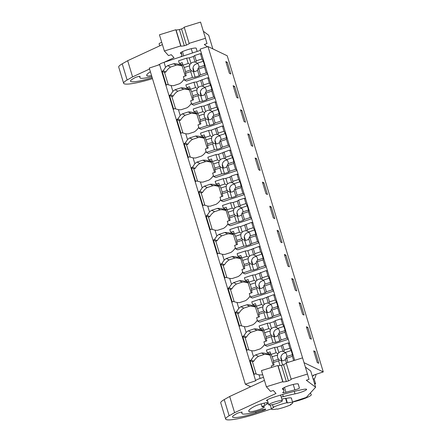 <?xml version="1.0" encoding="UTF-8"?>
<svg xmlns="http://www.w3.org/2000/svg" width="442" height="442" viewBox="0 0 442 442"><rect width="100%" height="100%" fill="white"/><g stroke="black" fill="none" stroke-linecap="round" stroke-linejoin="round"><path stroke-width="0.66" d="M294.676 360.307L200.132 49.123L207.983 46.543L304.035 362.683L323.279 371.926L313.339 375.192L313.732 375.617L313.577 375.114M323.279 371.926L227.227 55.786L207.983 46.543M250.658 386.756L245.321 384.192L149.269 68.057L159.617 64.654M159.684 64.631C159.341 64.206 160.794 63.433 164.048 62.311L200.502 50.338M227.287 62.289L230.846 73.996L229.376 73.289L225.818 61.582L227.287 62.289L226.144 62.665M293.206 279.245L296.764 290.952L295.295 290.25L291.737 278.537L293.206 279.245L292.063 279.62M302.615 314.356L299.057 302.643L300.527 303.35L304.085 315.063L302.615 314.356M251.349 145.611L247.791 133.898L249.26 134.606L252.818 146.313L251.349 145.611M256.587 158.711L260.145 170.424L258.669 169.717L255.117 158.004L256.587 158.711L255.443 159.087M236.702 97.395L233.144 85.687L234.614 86.394L238.172 98.102L236.702 97.395M244.023 121.5L240.465 109.793L241.934 110.5L245.492 122.207L244.023 121.5M278.559 231.033L282.112 242.741L280.642 242.034L277.084 230.326L278.559 231.033L277.416 231.409M287.969 266.139L284.41 254.432L285.88 255.139L289.438 266.846L287.969 266.139M263.907 182.817L267.465 194.53L265.996 193.823L262.438 182.115L263.907 182.817L262.769 183.192M273.322 217.928L269.764 206.221L271.233 206.928L274.791 218.635L273.322 217.928M309.941 338.462L306.383 326.754L307.853 327.461L311.411 339.169L309.941 338.462M317.262 362.567L313.709 350.86L315.179 351.567L318.737 363.274L317.262 362.567M314.687 384.087L315.61 383.783L314.207 379.159A12.089 11.823 -64.3 0 0 316.019 374.313M263.515 377.33L260.1 378.451A5.818 0.834 -16.9 0 0 255.631 380.673A5.818 0.834 -16.9 0 0 255.736 380.772L245.321 384.192M260.1 378.451L259.001 374.838L255.365 373.799M270.128 355.318L267.968 354.28A13.183 12.89 -64.3 0 0 267.885 354.241A13.183 12.89 -64.3 0 0 261.377 353.036L255.598 354.932A13.188 12.895 -64.3 0 0 253.454 356.578L251.106 359.987A5.818 0.834 -16.9 0 0 250.034 360.578L254.222 374.352A5.818 0.834 -16.9 0 1 255.294 373.766L255.426 373.827M253.454 356.578L251.68 350.733L248.1 349.721M248.039 349.694L247.968 349.655A5.818 0.834 -16.9 0 0 246.896 350.246L242.713 336.472A5.818 0.834 -16.9 0 1 243.785 335.881L246.128 332.467L244.354 326.627L240.78 325.616M240.713 325.588L240.641 325.55A5.818 0.834 -16.9 0 0 239.575 326.141L235.387 312.367A5.818 0.834 -16.9 0 1 236.459 311.776L238.807 308.361L237.034 302.521L233.453 301.51M233.393 301.477L233.321 301.444A5.818 0.834 -16.9 0 0 232.249 302.035L228.061 288.261A5.818 0.834 -16.9 0 1 229.133 287.67L231.481 284.256L229.707 278.416L226.133 277.405M226.066 277.372L225.995 277.338A5.818 0.834 -16.9 0 0 224.923 277.93L220.74 264.156A5.818 0.834 -16.9 0 1 221.812 263.565L224.155 260.15L222.381 254.31L218.807 253.299M218.746 253.266L218.674 253.233A5.818 0.834 -16.9 0 0 217.602 253.824L213.414 240.045A5.818 0.834 -16.9 0 1 214.486 239.459L216.834 236.045L215.061 230.199L211.48 229.188M211.42 229.16L211.348 229.127A5.818 0.834 -16.9 0 0 210.276 229.713L206.094 215.939A5.818 0.834 -16.9 0 1 207.16 215.348L209.508 211.939L207.734 206.094L204.16 205.082M204.093 205.055L204.022 205.016A5.818 0.834 -16.9 0 0 202.95 205.607L198.767 191.834A5.818 0.834 -16.9 0 1 199.839 191.242L202.187 187.828L200.408 181.988L196.834 180.977M196.773 180.949L196.701 180.911A5.818 0.834 -16.9 0 0 195.629 181.502L191.441 167.728A5.818 0.834 -16.9 0 1 192.513 167.137L194.861 163.722L193.088 157.882L189.507 156.871M189.447 156.838L189.375 156.805A5.818 0.834 -16.9 0 0 188.303 157.396L184.121 143.622A5.818 0.834 -16.9 0 1 185.192 143.031L187.535 139.617L185.762 133.777L182.187 132.766M182.121 132.733L182.049 132.699A5.818 0.834 -16.9 0 0 180.982 133.291L176.794 119.517A5.818 0.834 -16.9 0 1 177.866 118.926L180.214 115.511L178.435 109.671L174.861 108.655M174.8 108.627L174.728 108.594A5.818 0.834 -16.9 0 0 173.656 109.185L169.468 95.406A5.818 0.834 -16.9 0 1 170.54 94.82L172.888 91.406L171.115 85.56L167.474 84.521M173.485 63.759L176.369 65.14A13.183 12.89 -64.3 0 1 182.248 66.062L180.076 65.002A13.183 12.89 -64.3 0 0 179.993 64.957A13.183 12.89 -64.3 0 0 173.485 63.759L167.711 65.654A13.188 12.895 -64.3 0 0 165.562 67.294L163.22 70.709A5.818 0.834 -16.9 0 0 162.148 71.3L166.33 85.074A5.818 0.834 -16.9 0 1 167.402 84.488L167.535 84.549M267.968 354.28L270.686 353.711M259.001 374.838A13.188 12.895 -64.3 0 0 261.67 374.904L262.675 374.573M180.076 65.002L182.8 64.433M194.651 55.515L196.265 60.825L202.011 58.941L200.397 53.626L194.651 55.515L193.369 56.493L189.27 57.836L186.612 58.156L178.546 60.808L179.38 63.56L182.248 62.62L183.027 65.178L184.32 67.493L185.574 71.626L185.491 73.284L186.226 75.704L183.358 76.648L184.402 80.09L186.463 81.079L207.718 74.101M171.115 85.56A13.188 12.895 -64.3 0 0 173.778 85.626L179.551 83.731A13.183 12.89 -64.3 0 0 184.093 79.074M192.596 100.124L189.17 88.853L187.402 89.107A13.183 12.89 -64.3 0 0 187.32 89.069A13.183 12.89 -64.3 0 0 180.811 87.864L175.032 89.759A13.188 12.895 -64.3 0 0 172.888 91.406M201.977 79.621L203.591 84.936L209.337 83.046L207.723 77.731L196.596 81.947L193.933 82.262L185.867 84.914L186.706 87.665L189.574 86.726L190.347 89.284L191.64 91.599L192.894 95.732L192.811 97.389L193.546 99.809L190.679 100.754L191.729 104.196L193.789 105.185L215.044 98.207M178.435 109.671A13.188 12.895 -64.3 0 0 181.104 109.732L186.878 107.837A13.183 12.89 -64.3 0 0 191.419 103.179M199.917 124.23L196.491 112.959L194.723 113.213A13.183 12.89 -64.3 0 0 194.64 113.174A13.183 12.89 -64.3 0 0 188.132 111.97L182.358 113.865A13.188 12.895 -64.3 0 0 180.214 115.511M209.298 103.726L210.911 109.041L216.657 107.152L215.044 101.842L203.917 106.052L201.259 106.367L193.193 109.019L194.027 111.776L196.894 110.831L197.673 113.39L198.966 115.705L200.22 119.837L200.138 121.5L200.872 123.92L198.005 124.859L199.049 128.302L201.11 129.296L222.37 122.312M185.762 133.777A13.188 12.895 -64.3 0 0 188.425 133.838L194.204 131.943A13.183 12.89 -64.3 0 0 198.74 127.285M207.243 148.335L203.817 137.064L202.049 137.318A13.183 12.89 -64.3 0 0 201.966 137.28A13.183 12.89 -64.3 0 0 195.458 136.075L189.684 137.97A13.188 12.895 -64.3 0 0 187.535 139.617M216.624 127.832L218.237 133.147L223.983 131.257L222.37 125.948L211.243 130.158L208.585 130.473L200.513 133.125L201.353 135.882L204.221 134.937L207.547 143.948L207.464 145.606L208.199 148.026L205.331 148.965L206.375 152.413L208.436 153.402L229.691 146.418M193.088 157.882A13.188 12.895 -64.3 0 0 195.751 157.949L201.524 156.048A13.183 12.89 -64.3 0 0 206.066 151.391M214.569 172.446L211.143 161.17L209.37 161.424A13.183 12.89 -64.3 0 0 209.293 161.385A13.183 12.89 -64.3 0 0 202.784 160.181L197.005 162.081A13.188 12.895 -64.3 0 0 194.861 163.722M223.95 151.943L225.564 157.253L231.31 155.363L229.691 150.053L218.563 154.264L215.906 154.584L207.839 157.23L208.679 159.987L211.547 159.043L212.32 161.601L213.613 163.921L214.867 168.054L214.784 169.711L215.519 172.131L212.652 173.071L213.701 176.518L215.762 177.507L237.017 170.524M200.408 181.988A13.188 12.895 -64.3 0 0 203.077 182.054L208.851 180.154A13.183 12.89 -64.3 0 0 213.392 175.496M221.89 196.552L218.464 185.275L216.696 185.53A13.183 12.89 -64.3 0 0 216.613 185.491A13.183 12.89 -64.3 0 0 210.105 184.286L204.331 186.187A13.188 12.895 -64.3 0 0 202.187 187.828M231.271 176.049L232.884 181.358L238.63 179.474L237.017 174.159L231.271 176.049L229.989 177.027L225.89 178.369L223.232 178.69L215.166 181.336L216 184.093L218.867 183.148L219.646 185.706L220.939 188.027L222.193 192.16L222.111 193.817L222.845 196.237L219.978 197.182L221.022 200.624L223.083 201.613L244.343 194.629M207.734 206.094A13.188 12.895 -64.3 0 0 210.398 206.16L216.177 204.265A13.183 12.89 -64.3 0 0 220.713 199.607M229.216 220.657L225.79 209.381L224.022 209.641A13.183 12.89 -64.3 0 0 223.939 209.596A13.183 12.89 -64.3 0 0 217.431 208.397L211.652 210.293A13.188 12.895 -64.3 0 0 209.508 211.939M238.597 200.154L240.21 205.464L245.956 203.58L244.343 198.265L238.597 200.154L237.31 201.132L233.216 202.475L230.558 202.795L222.486 205.447L223.326 208.199L226.193 207.259L229.52 216.265L229.437 217.923L230.172 220.343L227.298 221.287L228.348 224.729L230.409 225.718L251.664 218.74M215.061 230.199A13.188 12.895 -64.3 0 0 217.724 230.265L223.497 228.37A13.183 12.89 -64.3 0 0 228.039 223.713M236.536 244.763L233.116 233.492L231.343 233.746A13.183 12.89 -64.3 0 0 231.265 233.708A13.183 12.89 -64.3 0 0 224.751 232.503L218.978 234.398A13.188 12.895 -64.3 0 0 216.834 236.045M245.918 224.26L247.537 229.575L253.283 227.685L251.664 222.37L240.536 226.586L237.879 226.901L229.812 229.553L230.647 232.304L233.52 231.365L234.293 233.923L235.586 236.238L236.84 240.371L236.757 242.028L237.492 244.448L234.625 245.393L235.669 248.835L237.735 249.824L258.99 242.846M222.381 254.31A13.188 12.895 -64.3 0 0 225.044 254.371L230.823 252.476A13.183 12.89 -64.3 0 0 235.359 247.818M243.862 268.869L240.437 257.598L238.669 257.852A13.183 12.89 -64.3 0 0 238.586 257.813A13.183 12.89 -64.3 0 0 232.078 256.609L226.304 258.504A13.188 12.895 -64.3 0 0 224.155 260.15M253.244 248.365L254.857 253.68L260.603 251.791L258.99 246.481L247.863 250.691L245.205 251.006L237.139 253.658L237.973 256.415L240.84 255.47L244.166 264.476L244.083 266.139L244.818 268.559L241.951 269.498L242.995 272.941L245.056 273.935L266.311 266.951M229.707 278.416A13.188 12.895 -64.3 0 0 232.37 278.477L238.144 276.582A13.183 12.89 -64.3 0 0 242.686 271.924M251.189 292.974L247.763 281.703L245.995 281.957A13.183 12.89 -64.3 0 0 245.912 281.919A13.183 12.89 -64.3 0 0 239.404 280.714L233.625 282.609A13.188 12.895 -64.3 0 0 231.481 284.256M260.57 272.471L262.183 277.786L267.929 275.896L266.316 270.587L255.189 274.797L252.526 275.112L244.459 277.764L245.299 280.521L248.166 279.576L248.94 282.134L250.233 284.455L251.487 288.587L251.404 290.245L252.139 292.665L249.271 293.604L250.321 297.052L252.382 298.041L273.637 291.057M237.034 302.521A13.188 12.895 -64.3 0 0 239.697 302.588L245.47 300.687A13.183 12.89 -64.3 0 0 250.012 296.029M258.509 317.085L255.084 305.809L253.316 306.063A13.183 12.89 -64.3 0 0 253.233 306.024A13.183 12.89 -64.3 0 0 246.724 304.82L240.951 306.72A13.188 12.895 -64.3 0 0 238.807 308.361M267.891 296.582L269.504 301.892L275.25 300.002L273.637 294.692L262.509 298.902L259.852 299.223L251.785 301.869L252.62 304.626L255.487 303.682L256.266 306.24L257.559 308.56L258.813 312.693L258.73 314.35L259.465 316.77L256.598 317.71L257.642 321.157L259.703 322.146L280.963 315.163M244.354 326.627A13.188 12.895 -64.3 0 0 247.017 326.693L252.796 324.793A13.183 12.89 -64.3 0 0 257.332 320.135M265.835 341.191L262.41 329.914L260.642 330.174A13.183 12.89 -64.3 0 0 260.559 330.13A13.183 12.89 -64.3 0 0 254.051 328.925L248.277 330.826A13.188 12.895 -64.3 0 0 246.128 332.467M275.217 320.688L276.83 325.997L282.576 324.113L280.963 318.798L275.217 320.688L273.935 321.666L269.835 323.008L267.178 323.329L259.106 325.975L259.946 328.732L262.813 327.793L266.139 336.798L266.056 338.456L266.791 340.876L263.924 341.821L264.968 345.263L267.029 346.252L288.283 339.268M251.68 350.733A13.188 12.895 -64.3 0 0 254.343 350.799L260.117 348.904A13.183 12.89 -64.3 0 0 264.659 344.246M159.695 45.863L159.109 43.929A7.094 1.017 -16.9 0 1 161.717 42.266M162.148 71.3L164.523 72.444L168.297 84.87M164.523 72.444L165.888 71.996L163.22 70.709M176.369 65.14L170.595 67.04L167.711 65.654M170.595 67.04A13.188 12.895 -64.3 0 0 165.888 71.996M312.262 376.098L313.732 375.617M315.61 383.783L314.422 383.214M314.207 379.159L313.019 378.584M282.206 400.59A7.094 1.017 -16.9 0 1 282.333 400.712A7.094 1.017 -16.9 0 1 276.366 403.585A7.094 1.017 -16.9 0 1 268.885 404.96A7.094 1.017 -16.9 0 1 268.758 404.839A7.094 1.017 -16.9 0 1 274.725 401.966A7.094 1.017 -16.9 0 1 282.206 400.59M287.388 402.938A11.094 1.591 -16.9 0 1 292.753 402.717A11.094 1.591 -16.9 0 1 290.554 404.463L291.029 404.69A13.094 1.878 163.1 0 1 277.372 409.176L276.896 408.949A11.094 1.591 -16.9 0 1 271.725 409.364A11.094 1.591 -16.9 0 1 271.526 409.17A11.094 1.591 -16.9 0 1 273.731 407.43L273.255 407.198A13.094 1.878 163.1 0 1 286.913 402.712L287.388 402.938L286.029 398.463L285.554 398.236A13.094 1.878 163.1 0 0 281.869 399.192M250.034 360.578L252.415 361.722L256.189 374.147M252.415 361.722L253.78 361.274L251.106 359.987M261.377 353.036L264.261 354.423L258.487 356.318L255.598 354.932M258.487 356.318A13.188 12.895 -64.3 0 0 253.78 361.274M270.134 355.34A13.183 12.89 -64.3 0 0 264.261 354.423M315.179 351.567L314.035 351.942M272.476 404.634L273.255 407.198M285.554 398.236L286.913 402.712M290.902 404.281L291.029 404.69M189.568 90.168A13.183 12.89 -64.3 0 0 183.695 89.251L177.922 91.146A13.188 12.895 -64.3 0 0 173.214 96.102L170.54 94.82M169.468 95.406L171.85 96.549L173.214 96.102M171.85 96.549L175.623 108.981M187.402 89.107L189.563 90.146M183.695 89.251L180.811 87.864M175.032 89.759L177.922 91.146M234.614 86.394L233.47 86.77M196.894 114.274A13.183 12.89 -64.3 0 0 191.021 113.356L185.242 115.251A13.188 12.895 -64.3 0 0 180.535 120.207L177.866 118.926M176.794 119.517L179.17 120.655L180.535 120.207M179.17 120.655L182.949 133.086M194.723 113.213L196.889 114.251M191.021 113.356L188.132 111.97M182.358 113.865L185.242 115.251M241.934 110.5L240.796 110.876M204.215 138.385A13.183 12.89 -64.3 0 0 198.342 137.462L192.568 139.357A13.188 12.895 -64.3 0 0 187.861 144.313L185.192 143.031M184.121 143.622L186.496 144.761L187.861 144.313M186.496 144.761L190.27 157.192M202.049 137.318L204.21 138.357M198.342 137.462L195.458 136.075M189.684 137.97L192.568 139.357M249.26 134.606L248.117 134.981M211.541 162.49A13.183 12.89 -64.3 0 0 205.668 161.568L199.894 163.468A13.188 12.895 -64.3 0 0 195.187 168.419L192.513 167.137M191.441 167.728L193.817 168.872L195.187 168.419M193.817 168.872L197.596 181.297M209.37 161.424L211.536 162.463M205.668 161.568L202.784 160.181M197.005 162.081L199.894 163.468M218.867 186.596A13.183 12.89 -64.3 0 0 212.994 185.673L207.215 187.574A13.188 12.895 -64.3 0 0 202.508 192.524L199.839 191.242M198.767 191.834L201.143 192.977L202.508 192.524M201.143 192.977L204.922 205.403M216.696 185.53L218.856 186.568M212.994 185.673L210.105 184.286M204.331 186.187L207.215 187.574M226.188 210.701A13.183 12.89 -64.3 0 0 220.315 209.779L214.541 211.679A13.188 12.895 -64.3 0 0 209.834 216.635L207.16 215.348M206.094 215.939L208.469 217.083L209.834 216.635M208.469 217.083L212.243 229.508M224.022 209.641L226.182 210.679M220.315 209.779L217.431 208.397M211.652 210.293L214.541 211.679M271.233 206.928L270.09 207.304M233.514 234.807A13.183 12.89 -64.3 0 0 227.641 233.89L221.862 235.785A13.188 12.895 -64.3 0 0 217.16 240.741L214.486 239.459M213.414 240.045L215.79 241.188L217.16 240.741M215.79 241.188L219.569 253.62M231.343 233.746L233.509 234.785M227.641 233.89L224.751 232.503M218.978 234.398L221.862 235.785M238.669 257.852L240.829 258.89A13.183 12.89 -64.3 0 0 234.962 257.995L229.188 259.89A13.188 12.895 -64.3 0 0 224.481 264.846L221.812 263.565M220.74 264.156L223.116 265.294L224.481 264.846M223.116 265.294L226.89 277.725M234.962 257.995L232.078 256.609M226.304 258.504L229.188 259.89M285.88 255.139L284.742 255.515M248.161 283.024A13.183 12.89 -64.3 0 0 242.288 282.101L236.514 283.996A13.188 12.895 -64.3 0 0 231.807 288.952L229.133 287.67M228.061 288.261L230.442 289.399L231.807 288.952M230.442 289.399L234.216 301.831M245.995 281.957L248.155 282.996M242.288 282.101L239.404 280.714M233.625 282.609L236.514 283.996M255.487 307.129A13.183 12.89 -64.3 0 0 249.614 306.207L243.835 308.107A13.188 12.895 -64.3 0 0 239.128 313.058L236.459 311.776M235.387 312.367L237.763 313.511L239.128 313.058M237.763 313.511L241.542 325.936M253.316 306.063L255.482 307.102M249.614 306.207L246.724 304.82M240.951 306.72L243.835 308.107M300.527 303.35L299.389 303.726M262.813 331.235A13.183 12.89 -64.3 0 0 256.935 330.312L251.161 332.213A13.188 12.895 -64.3 0 0 246.454 337.169L243.785 335.881M242.713 336.472L245.089 337.616L246.454 337.169M245.089 337.616L248.863 350.042M260.642 330.174L262.802 331.207M256.935 330.312L254.051 328.925M248.277 330.826L251.161 332.213M307.853 327.461L306.709 327.831M184.32 67.493L189.69 65.731A4.785 4.68 -64.3 0 0 190.662 69.952L185.574 71.626M189.69 65.731L189.85 64.3L188.226 63.466L183.027 65.178M185.491 73.284L190.69 71.576L191.43 70.748L190.662 69.952M198.917 67.245A4.785 4.68 -64.3 0 0 197.381 63.2L203.303 61.256L204.558 65.388L198.917 67.245L198.049 68.571L197.524 70.168L199.226 75.775L195.126 77.123L192.469 77.438L184.402 80.09M191.817 70.952L193.425 71.516A4.785 4.68 -64.3 0 0 197.524 70.168M197.856 63.692A4.785 4.68 -64.3 0 0 194.071 71.571M189.85 64.3L190.972 63.449A4.785 4.68 -64.3 0 1 195.071 62.101L195.988 62.333M196.265 60.825L195.928 62.305L197.381 63.2M189.27 57.836L190.972 63.449M186.612 58.156L188.226 63.466M190.69 71.576L192.469 77.438M185.27 76.018L181.844 64.742L179.38 63.56M193.425 71.516L195.126 77.123M198.729 68.935L200.513 74.797L206.254 72.913L204.475 67.046L198.729 68.935L198.049 68.571M204.475 67.046L204.558 65.388M200.513 74.797L199.226 75.775M193.369 56.493L195.071 62.101M202.011 58.941L203.303 61.256M200.397 53.626L201.69 54.25M206.254 72.913L207.547 73.532M193.032 67.88L194.154 71.571M191.64 91.599L197.016 89.837A4.785 4.68 -64.3 0 0 197.988 94.063L192.894 95.732M197.016 89.837L197.176 88.406L195.546 87.577L190.347 89.284M192.811 97.389L198.01 95.682L198.751 94.853L197.988 94.063M206.243 91.35A4.785 4.68 -64.3 0 0 204.707 87.306L210.624 85.367L211.884 89.499L206.243 91.35L205.375 92.676L204.845 94.273L206.552 99.881L202.453 101.229L199.795 101.55L191.729 104.196M199.143 95.058L200.751 95.621A4.785 4.68 -64.3 0 0 204.845 94.273M205.182 87.798A4.785 4.68 -64.3 0 0 201.397 95.676M197.176 88.406L198.298 87.555A4.785 4.68 -64.3 0 1 202.397 86.207L203.314 86.444M203.591 84.936L203.248 86.411L204.707 87.306M196.596 81.947L198.298 87.555M193.933 82.262L195.546 87.577M198.01 95.682L199.795 101.55M186.706 87.665L189.17 88.853L190.121 88.538M200.751 95.621L202.453 101.229M206.055 93.041L207.834 98.909L213.58 97.019L211.801 91.157L206.055 93.041L205.375 92.676M211.801 91.157L211.884 89.499M207.834 98.909L206.552 99.881M200.69 80.599L202.397 86.207M209.337 83.046L210.624 85.367M207.723 77.731L209.011 78.356M213.58 97.019L214.873 97.638M200.353 91.986L201.475 95.682M198.966 115.705L204.337 113.942A4.785 4.68 -64.3 0 0 205.315 118.169L200.22 119.837M204.337 113.942L204.497 112.517L202.872 111.682L197.673 113.39M200.138 121.5L205.337 119.788L206.077 118.959L205.315 118.169M213.569 115.456A4.785 4.68 -64.3 0 0 212.033 111.417L217.95 109.472L219.204 113.605L213.569 115.456L212.696 116.787L212.171 118.379L213.873 123.992L209.779 125.335L207.116 125.655L199.049 128.302M206.464 119.163L208.072 119.727A4.785 4.68 -64.3 0 0 212.171 118.379M212.508 111.909A4.785 4.68 -64.3 0 0 208.723 119.788M204.497 112.517L205.624 111.66A4.785 4.68 -64.3 0 1 209.718 110.312L210.635 110.55M210.911 109.041L210.574 110.517L212.033 111.417M203.917 106.052L205.624 111.66M201.259 106.367L202.872 111.682M205.337 119.788L207.116 125.655M194.027 111.776L196.491 112.959L197.447 112.644M208.072 119.727L209.779 125.335M213.375 117.147L215.16 123.014L220.906 121.125L219.121 115.263L213.375 117.147L212.696 116.787M219.121 115.263L219.204 113.605M215.16 123.014L213.873 123.992M208.016 104.704L209.718 110.312M216.657 107.152L217.95 109.472M215.044 101.842L216.337 102.461M220.906 121.125L222.199 121.743M207.679 116.091L208.801 119.788M206.287 139.816L211.663 138.048A4.785 4.68 -64.3 0 0 212.635 142.274L207.547 143.948M211.663 138.048L211.823 136.622L210.199 135.788L205 137.495M207.464 145.606L212.663 143.899L213.403 143.064L212.635 142.274M220.889 139.561A4.785 4.68 -64.3 0 0 219.354 135.523L225.276 133.578L226.531 137.711L220.889 139.561L220.022 140.893L219.492 142.484L221.199 148.098L217.099 149.44L214.442 149.761L206.375 152.413M213.79 143.269L215.398 143.832A4.785 4.68 -64.3 0 0 219.492 142.484M219.829 136.014A4.785 4.68 -64.3 0 0 216.044 143.893M211.823 136.622L212.945 135.766A4.785 4.68 -64.3 0 1 217.044 134.423L217.972 134.661M218.237 133.147L217.9 134.622L219.354 135.523M211.243 130.158L212.945 135.766M208.585 130.473L210.199 135.788M212.663 143.899L214.442 149.761M201.353 135.882L203.817 137.064L204.773 136.749M215.398 143.832L217.099 149.44M220.702 141.258L222.481 147.12L228.227 145.23L226.448 139.368L220.702 141.258L220.022 140.893M226.448 139.368L226.531 137.711M222.481 147.12L221.199 148.098M215.337 128.81L217.044 134.423M223.983 131.257L225.276 133.578M222.37 125.948L223.663 126.567M228.227 145.23L229.52 145.854M215 140.202L216.127 143.893M213.613 163.921L218.989 162.153A4.785 4.68 -64.3 0 0 219.961 166.38L214.867 168.054M218.989 162.153L219.149 160.728L217.519 159.893L212.32 161.601M214.784 169.711L219.983 168.004L220.724 167.175L219.961 166.38M228.216 163.667A4.785 4.68 -64.3 0 0 226.68 159.628L232.597 157.683L233.857 161.816L228.216 163.667L227.348 164.999L226.818 166.595L228.525 172.203L224.425 173.551L221.768 173.866L213.701 176.518M221.116 167.374L222.718 167.938A4.785 4.68 -64.3 0 0 226.818 166.595M227.155 160.12A4.785 4.68 -64.3 0 0 223.37 167.999M219.149 160.728L220.271 159.871A4.785 4.68 -64.3 0 1 224.37 158.529L225.298 158.766M225.564 157.253L225.221 158.733L226.68 159.628M218.563 154.264L220.271 159.871M215.906 154.584L217.519 159.893M219.983 168.004L221.768 173.866M208.679 159.987L211.143 161.17L212.094 160.855M222.718 167.938L224.425 173.551M228.028 165.363L229.807 171.225L235.553 169.336L233.774 163.474L228.028 165.363L227.348 164.999M233.774 163.474L233.857 161.816M229.807 171.225L228.525 172.203M222.663 152.915L224.37 158.529M231.31 155.363L232.597 157.683M229.691 150.053L230.984 150.672M235.553 169.336L236.846 169.96M222.326 164.308L223.448 167.999M220.939 188.027L226.31 186.264A4.785 4.68 -64.3 0 0 227.287 190.485L222.193 192.16M226.31 186.264L226.47 184.833L224.845 183.999L219.646 185.706M222.111 193.817L227.31 192.11L228.05 191.281L227.287 190.485M235.542 187.773A4.785 4.68 -64.3 0 0 234.006 183.734L239.923 181.789L241.177 185.922L235.542 187.773L234.669 189.104L234.144 190.701L235.846 196.309L231.752 197.657L229.089 197.972L221.022 200.624M228.437 191.48L230.044 192.043A4.785 4.68 -64.3 0 0 234.144 190.701M234.481 184.226A4.785 4.68 -64.3 0 0 230.696 192.104M226.47 184.833L227.597 183.982A4.785 4.68 -64.3 0 1 231.691 182.634L232.619 182.872M232.884 181.358L232.547 182.839L234.006 183.734M225.89 178.369L227.597 183.982M223.232 178.69L224.845 183.999M227.31 192.11L229.089 197.972M216 184.093L218.464 185.275L219.42 184.966M230.044 192.043L231.752 197.657M235.348 189.469L237.133 195.331L242.879 193.447L241.094 187.579L235.348 189.469L234.669 189.104M241.094 187.579L241.177 185.922M237.133 195.331L235.846 196.309M229.989 177.027L231.691 182.634M238.63 179.474L239.923 181.789M237.017 174.159L238.31 174.778M242.879 193.447L244.166 194.066M229.652 188.414L230.774 192.104M228.26 212.132L233.636 210.37A4.785 4.68 -64.3 0 0 234.608 214.591L229.52 216.265M233.636 210.37L233.796 208.939L232.172 208.105L226.973 209.817M229.437 217.923L234.636 216.215L235.371 215.387L234.608 214.591M242.862 211.884A4.785 4.68 -64.3 0 0 241.326 207.839L247.249 205.895L248.503 210.027L242.862 211.884L241.995 213.21L241.465 214.806L243.172 220.414L239.072 221.762L236.415 222.077L228.348 224.729M235.763 215.591L237.371 216.155A4.785 4.68 -64.3 0 0 241.465 214.806M241.802 208.331A4.785 4.68 -64.3 0 0 238.017 216.21M233.796 208.939L234.917 208.088A4.785 4.68 -64.3 0 1 239.017 206.74L239.934 206.972M240.21 205.464L239.873 206.944L241.326 207.839M233.216 202.475L234.917 208.088M230.558 202.795L232.172 208.105M234.636 216.215L236.415 222.077M223.326 208.199L225.79 209.381L226.746 209.072M237.371 216.155L239.072 221.762M242.675 213.574L244.454 219.436L250.2 217.552L248.421 211.69L242.675 213.574L241.995 213.21M248.421 211.69L248.503 210.027M244.454 219.436L243.172 220.414M237.31 201.132L239.017 206.74M245.956 203.58L247.249 205.895M244.343 198.265L245.636 198.889M250.2 217.552L251.492 218.171M236.973 212.519L238.094 216.21M235.586 236.238L240.956 234.475A4.785 4.68 -64.3 0 0 241.934 238.702L236.84 240.371M240.956 234.475L241.122 233.044L239.492 232.216L234.293 233.923M236.757 242.028L241.956 240.321L242.697 239.492L241.934 238.702M250.189 235.989A4.785 4.68 -64.3 0 0 248.653 231.951L254.57 230.006L255.824 234.138L250.189 235.989L249.316 237.315L248.791 238.912L250.492 244.525L246.398 245.868L243.741 246.188L235.669 248.835M243.089 239.697L244.691 240.26A4.785 4.68 -64.3 0 0 248.791 238.912M249.128 232.437A4.785 4.68 -64.3 0 0 245.343 240.315M241.122 233.044L242.244 232.194A4.785 4.68 -64.3 0 1 246.338 230.846L247.26 231.083M247.537 229.575L247.194 231.05L248.653 231.951M240.536 226.586L242.244 232.194M237.879 226.901L239.492 232.216M241.956 240.321L243.741 246.188M230.647 232.304L233.116 233.492L234.067 233.177M244.691 240.26L246.398 245.868M249.995 237.68L251.78 243.548L257.526 241.658L255.741 235.796L249.995 237.68L249.316 237.315M255.741 235.796L255.824 234.138M251.78 243.548L250.492 244.525M244.636 225.238L246.338 230.846M253.283 227.685L254.57 230.006M251.664 222.37L252.957 222.995M257.526 241.658L258.819 242.277M244.299 236.625L245.42 240.321M242.912 260.349L248.282 258.581A4.785 4.68 -64.3 0 0 249.26 262.808L244.166 264.476M248.282 258.581L248.443 257.156L246.818 256.321L241.619 258.029M244.083 266.139L249.282 264.427L250.023 263.598L249.26 262.808M257.515 260.095A4.785 4.68 -64.3 0 0 255.973 256.056L261.896 254.111L263.15 258.244L257.515 260.095L256.642 261.426L256.117 263.018L257.819 268.631L253.719 269.974L251.062 270.294L242.995 272.941M250.41 263.802L252.017 264.366A4.785 4.68 -64.3 0 0 256.117 263.018M256.454 256.548A4.785 4.68 -64.3 0 0 252.664 264.427M248.443 257.156L249.564 256.299A4.785 4.68 -64.3 0 1 253.664 254.957L254.581 255.189M254.857 253.68L254.52 255.156L255.973 256.056M247.863 250.691L249.564 256.299M245.205 251.006L246.818 256.321M249.282 264.427L251.062 270.294M237.973 256.415L240.437 257.598L241.393 257.283M252.017 264.366L253.719 269.974M257.321 261.786L259.106 267.653L264.852 265.764L263.067 259.902L257.321 261.786L256.642 261.426M263.067 259.902L263.15 258.244M259.106 267.653L257.819 268.631M251.962 249.343L253.664 254.957M260.603 251.791L261.896 254.111M258.99 246.481L260.283 247.1M264.852 265.764L266.139 266.382M251.625 260.73L252.747 264.427M250.233 284.455L255.609 282.687A4.785 4.68 -64.3 0 0 256.581 286.913L251.487 288.587M255.609 282.687L255.769 281.261L254.144 280.427L248.94 282.134M251.404 290.245L256.603 288.538L257.343 287.703L256.581 286.913M264.835 284.2A4.785 4.68 -64.3 0 0 263.299 280.162L269.217 278.217L270.476 282.35L264.835 284.2L263.968 285.532L263.438 287.129L265.145 292.737L261.045 294.079L258.388 294.4L250.321 297.052M257.736 287.908L259.344 288.471A4.785 4.68 -64.3 0 0 263.438 287.129M263.775 280.653A4.785 4.68 -64.3 0 0 259.99 288.532M255.769 281.261L256.89 280.405A4.785 4.68 -64.3 0 1 260.99 279.062L261.907 279.294M262.183 277.786L261.841 279.267L263.299 280.162M255.189 274.797L256.89 280.405M252.526 275.112L254.144 280.427M256.603 288.538L258.388 294.4M245.299 280.521L247.763 281.703L248.719 281.388M259.344 288.471L261.045 294.079M264.647 285.897L266.427 291.759L272.173 289.869L270.393 284.007L264.647 285.897L263.968 285.532M270.393 284.007L270.476 282.35M266.427 291.759L265.145 292.737M259.283 273.449L260.99 279.062M267.929 275.896L269.217 278.217M266.316 270.587L267.603 271.206M272.173 289.869L273.465 290.493M258.946 284.841L260.067 288.532M257.559 308.56L262.929 306.792A4.785 4.68 -64.3 0 0 263.907 311.019L258.813 312.693M262.929 306.792L263.095 305.367L261.465 304.532L256.266 306.24M258.73 314.35L263.929 312.643L264.67 311.814L263.907 311.019M272.161 308.306A4.785 4.68 -64.3 0 0 270.626 304.267L276.543 302.322L277.797 306.455L272.161 308.306L271.289 309.638L270.764 311.234L272.465 316.842L268.371 318.19L265.714 318.505L257.642 321.157M265.056 312.013L266.664 312.577A4.785 4.68 -64.3 0 0 270.764 311.234M271.101 304.759A4.785 4.68 -64.3 0 0 267.316 312.638M263.095 305.367L264.217 304.51A4.785 4.68 -64.3 0 1 268.311 303.168L269.233 303.4M269.504 301.892L269.167 303.372L270.626 304.267M262.509 298.902L264.217 304.51M259.852 299.223L261.465 304.532M263.929 312.643L265.714 318.505M252.62 304.626L255.084 305.809L256.04 305.494M266.664 312.577L268.371 318.19M271.968 310.002L273.753 315.864L279.499 313.975L277.714 308.113L271.968 310.002L271.289 309.638M277.714 308.113L277.797 306.455M273.753 315.864L272.465 316.842M266.609 297.554L268.311 303.168M275.25 300.002L276.543 302.322M273.637 294.692L274.93 295.311M279.499 313.975L280.792 314.599M266.272 308.947L267.393 312.638M264.88 332.666L270.255 330.903A4.785 4.68 -64.3 0 0 271.228 335.124L266.139 336.798M270.255 330.903L270.416 329.472L268.791 328.638L263.592 330.345M266.056 338.456L271.255 336.749L271.996 335.92L271.228 335.124M279.482 332.412A4.785 4.68 -64.3 0 0 277.946 328.373L283.869 326.428L285.123 330.561L279.482 332.412L278.615 333.743L278.09 335.34L279.792 340.948L275.692 342.296L273.034 342.611L264.968 345.263M272.382 336.119L273.99 336.682A4.785 4.68 -64.3 0 0 278.09 335.34M278.421 328.865A4.785 4.68 -64.3 0 0 274.637 336.743M270.416 329.472L271.537 328.621A4.785 4.68 -64.3 0 1 275.637 327.273L276.554 327.505M276.83 325.997L276.493 327.478L277.946 328.373M269.835 323.008L271.537 328.621M267.178 323.329L268.791 328.638M271.255 336.749L273.034 342.611M259.946 328.732L262.41 329.914L263.366 329.605M273.99 336.682L275.692 342.296M279.294 334.108L281.073 339.97L286.819 338.086L285.04 332.218L279.294 334.108L278.615 333.743M285.04 332.218L285.123 330.561M281.073 339.97L279.792 340.948M273.935 321.666L275.637 327.273M282.576 324.113L283.869 326.428M280.963 318.798L282.256 319.417M286.819 338.086L288.112 338.705M273.598 333.053L274.72 336.743M272.206 356.771L277.582 355.009A4.785 4.68 -64.3 0 0 278.554 359.23L273.46 360.904L272.206 356.771L270.913 354.456L276.112 352.744L277.742 353.578L277.582 355.009M271.697 367.407L271.244 365.926L274.112 364.981L273.377 362.562L273.46 360.904M282.543 344.793L284.156 350.103L289.902 348.219L288.289 342.904L282.543 344.793L281.256 345.771L277.162 347.114L274.499 347.434L266.432 350.086L267.272 352.838L270.139 351.898L270.913 354.456M273.377 362.562L278.576 360.854L279.316 360.026L278.554 359.23M286.808 356.523A4.785 4.68 -64.3 0 0 285.272 352.478L291.19 350.534L292.449 354.666L286.808 356.523L285.41 359.445L286.444 362.849M279.709 360.23L281.316 360.794A4.785 4.68 -64.3 0 0 285.41 359.445M285.747 352.97A4.785 4.68 -64.3 0 0 281.963 360.849M277.742 353.578L278.863 352.727A4.785 4.68 -64.3 0 1 282.963 351.379L283.891 351.617M284.156 350.103L283.814 351.583L285.272 352.478M277.162 347.114L278.863 352.727M274.499 347.434L276.112 352.744M278.576 360.854L280.007 365.556M273.162 365.296L269.736 354.025L267.272 352.838M281.316 360.794L282.615 365.07M293.67 360.622L292.366 356.329L286.62 358.213L285.941 357.849M292.366 356.329L292.449 354.666M286.62 358.213L287.891 362.407M281.256 345.771L282.963 351.379M289.902 348.219L291.19 350.534M288.289 342.904L289.576 343.528M280.919 357.158L282.04 360.849M186.441 45.123L181.524 28.94L179.408 29.592L184.325 45.78L186.441 45.123L189.209 43.703L189.11 43.344L205.475 38.288L207.005 43.592L204.315 44.476L207.348 46.753M184.325 45.78L181.01 46.239L180.728 45.929L164.363 50.985L168.524 55.593L171.269 54.692L173.993 57.698L164.043 62.311L165.562 67.294M152.49 78.654A27.642 3.967 -16.9 0 1 123.638 83.278A27.642 3.967 -16.9 0 1 127.136 79.996L132.589 76.897L149.567 69.024M157.463 65.366L159.628 64.361M151.529 75.494A8 1.149 -16.9 0 1 147.136 75.897A33.459 4.801 -16.9 0 1 146.755 75.427A33.459 4.801 -16.9 0 1 150.407 71.786M152.192 77.665A20.437 2.934 -16.9 0 1 130.528 81.19A20.437 2.934 -16.9 0 1 132.633 79.041A64.538 9.26 -16.9 0 1 134.782 77.792A2.984 0.431 -16.9 0 1 137.937 76.648A2.984 0.431 -16.9 0 1 140.097 76.422A2.984 0.431 -16.9 0 1 140.081 76.499L140.042 76.372M151.849 76.538A15.194 2.182 -16.9 0 1 140.335 78.09A40.675 5.834 -16.9 0 1 139.865 77.516A40.675 5.834 -16.9 0 1 140.081 76.499M197.149 51.438L196.204 48.15A8.299 1.193 -16.9 0 0 187.507 49.714A8.299 1.193 -16.9 0 0 180.441 53.106A8.299 1.193 -16.9 0 0 180.48 53.178L181.408 54.2A37.907 5.437 -16.9 0 1 181.922 54.786A37.907 5.437 -16.9 0 1 180.767 56.819M123.638 83.278L118.721 67.096A27.642 3.967 -16.9 0 1 122.219 63.814L127.672 60.709L132.589 76.897M127.672 60.709L162.424 44.598M179.408 29.592L176.093 30.05L175.811 29.747L159.446 34.802L164.363 50.985M175.811 29.747L180.728 45.929M176.093 30.05L181.01 46.239M181.524 28.94L184.292 27.52L189.209 43.703M184.292 27.52L189.11 43.344M184.192 27.155L200.558 22.1L205.475 38.288M203.331 31.244L208.712 35.272L212.845 48.88M197.143 51.438L196.132 48.112M180.888 52.499L181.408 54.2M288.46 380.893L283.543 364.705L281.421 365.363L286.339 381.545L288.46 380.893L291.228 379.474L291.123 379.109L307.488 374.054L309.019 379.363L306.328 380.247L315.643 387.225L306.328 397.408L292.521 401.944M286.339 381.545L283.024 382.01L282.747 381.7L266.377 386.756L270.537 391.358L273.283 390.457L276.007 393.468L234.603 412.662L229.149 415.767L224.232 399.585L229.685 396.48L234.603 412.662M271.443 408.878L257.393 413.502A27.642 3.967 -16.9 0 1 225.652 419.049A27.642 3.967 -16.9 0 1 229.149 415.767M285.985 398.441A11.277 1.619 -16.9 0 1 291.571 398.192A11.277 1.619 -16.9 0 1 291.477 398.518M268.283 403.264A8 1.149 -16.9 0 1 267.101 404.027A17.459 2.503 -16.9 0 0 264.835 405.419A3.635 0.519 -16.9 0 0 262.062 406.8A3.635 0.519 -16.9 0 0 263.99 406.69A8 1.149 -16.9 0 1 264.371 406.9A8 1.149 -16.9 0 1 257.498 410.187A8 1.149 -16.9 0 1 249.155 411.668A33.459 4.801 -16.9 0 1 248.769 411.193A33.459 4.801 -16.9 0 1 254.559 406.375A8 1.149 -16.9 0 1 261.94 403.684A8 1.149 -16.9 0 1 268.101 402.662M281.211 397.021A3.635 0.519 -16.9 0 1 283.316 396.701A26.912 3.862 -16.9 0 1 294.985 393.883L294.228 391.397M267.554 400.866A8 1.149 -16.9 0 1 266.532 400.623A8 1.149 -16.9 0 1 272.675 397.573A42.913 6.155 -16.9 0 1 303.129 389.435A8 1.149 -16.9 0 1 306.621 389.352A8 1.149 -16.9 0 1 302.864 391.551A8 1.149 -16.9 0 1 294.985 393.883M255.697 411.8L256.012 412.856A20.437 2.934 -16.9 0 1 232.542 416.955A20.437 2.934 -16.9 0 1 234.647 414.811A64.538 9.26 -16.9 0 1 236.796 413.563A2.984 0.431 -16.9 0 1 239.951 412.419A2.984 0.431 -16.9 0 1 242.111 412.193A2.984 0.431 -16.9 0 1 242.094 412.27A40.675 5.834 -16.9 0 0 241.879 413.287A40.675 5.834 -16.9 0 0 242.349 413.861A15.194 2.182 -16.9 0 0 261.283 410.032A3.569 0.514 -16.9 0 1 265.769 409.187A3.569 0.514 -16.9 0 1 263.04 410.541L256.017 412.856M282.902 388.269L283.421 389.971L282.493 388.943A8.299 1.193 -16.9 0 1 282.455 388.872A8.299 1.193 -16.9 0 1 289.521 385.485A8.299 1.193 -16.9 0 1 298.223 383.916L299.361 387.877A3.713 0.53 -16.9 0 1 299.461 387.96A3.713 0.53 -16.9 0 1 294.891 389.872A50.852 7.299 -16.9 0 0 285.93 392.258A3.713 0.53 -16.9 0 1 282.747 392.673A3.713 0.53 -16.9 0 1 282.747 392.618A37.907 5.437 -16.9 0 0 283.941 390.557L283.184 388.076M283.421 389.971A37.907 5.437 -16.9 0 1 283.941 390.557M225.652 419.049L220.735 402.861A27.642 3.967 -16.9 0 1 224.232 399.585M229.685 396.48L264.438 380.369M281.421 365.363L278.106 365.821L277.83 365.512L261.46 370.573L266.377 386.756M277.83 365.512L282.747 381.7M278.106 365.821L283.024 382.01M283.543 364.705L286.311 363.285L291.228 379.474M286.311 363.285L291.123 379.109M286.206 362.926L302.571 357.871L307.488 374.054M305.35 367.009L310.726 371.042L315.643 387.225M264.835 405.419L264.145 403.137M283.316 396.701L282.642 394.491M299.361 387.877L298.146 383.883M310.383 392.977L311.273 394.629A13.094 1.878 -16.9 0 1 311.295 394.678A13.094 1.878 -16.9 0 1 305.472 398.154A13.094 1.878 -16.9 0 1 292.908 401.96L292.549 402.038M127.136 79.996L122.219 63.814M147.136 75.897L146.81 74.82M192.53 52.957L191.231 48.686M183.717 55.847L182.435 51.631M249.155 411.668L248.824 410.59M267.101 404.027L266.692 402.69M262.747 409.574L263.04 410.541M294.891 389.872L293.245 384.452M285.93 392.258L284.455 387.402M255.631 380.673L159.579 64.532M282.333 400.712L280.62 395.087M268.758 404.839L267.244 399.85M271.526 409.17L270.266 405.01M292.753 402.717L291.311 397.966M139.865 77.516L139.512 76.344M181.922 54.786L181.17 52.311M262.062 406.8L261.183 403.9M241.879 413.287L241.525 412.115"/></g></svg>
